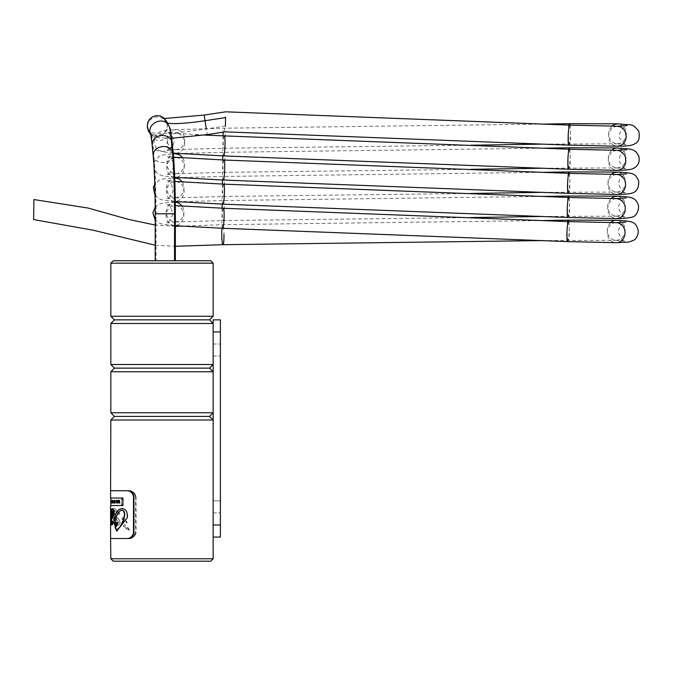 <?xml version="1.0" encoding="UTF-8"?>
<svg xmlns="http://www.w3.org/2000/svg" width="673" height="673" viewBox="0 0 673 673"><rect width="100%" height="100%" fill="white"/><g stroke="black" fill="none" stroke-linecap="round" stroke-linejoin="round"><path stroke-width="0.5" stroke-dasharray="3.37 2.52" d="M110.784 500.359L110.675 503.042M111.037 503.076L110.725 500.493M110.877 500.359L110.826 502.016L111.028 500.359M110.767 503.042L111.003 501.301L111.297 503.042L111.121 500.359M111.196 500.359L110.919 503.042M110.725 503.042L111.213 503.042M110.801 503.042L111.297 503.042M121.796 498.054L121.796 505.558L110.835 505.558L123.176 505.558L123.176 498.054L110.591 498.054M112.61 500.359L113.316 500.359L112.845 503.042L113.089 500.359M113.064 503.042L113.594 503.042L113.316 500.359M116.707 503.042L116.707 500.359M118.078 500.872L118.246 500.359L119.693 500.359M119.693 503.042L119.23 503.042L119.23 500.872M114.915 501.511L114.915 500.872L115.571 500.872L115.655 500.359L114.637 500.359L114.637 503.042L115.621 503.042L114.915 502.538L115.487 501.511L114.654 501.511L115.487 501.511M115.066 503.042L114.486 501.116L114.36 502.159M114.242 503.042L114.662 500.359M110.936 501.949L111.037 500.333M111.827 500.872L111.844 500.359M117.043 500.359L117.043 503.042L117.994 503.042L118.524 500.359L117.741 501.545L117.43 500.359L116.766 500.359L117.43 500.359M112.088 503.042L111.71 501.377L111.592 503.042L111.583 500.872M112.593 502.538L112.837 500.359L113.342 503.042L112.593 503.042L113.089 502.538M110.591 505.558L121.796 505.558M121.485 505.558L121.485 498.054M136.047 496.178L135.576 496.178L135.576 533.1L136.047 533.1L136.047 496.178C134.6 492.451 132.085 490.634 128.493 490.743L110.835 490.743L128.493 490.743M128.493 538.526L110.835 538.526L128.493 538.526C132.085 538.636 134.6 536.827 136.047 533.1M122.772 517.411L126.726 521.331L127.231 522.913L122.023 518.849L123.083 517.411L121.712 518.849L126.877 522.913L126.373 521.331L122.772 517.411M129.023 530.181L128.467 528.608L124.463 524.679L128.837 528.608L129.401 530.181L123.622 526.118L124.791 524.679L123.294 526.118L125.927 528.49L129.401 530.181M119.584 513.339L114.721 508.611L119.878 513.339L119.222 514.635L114.688 510.327L114.393 514.635L119.87 520.498C120.484 523.56 119.861 525.083 118.011 525.066C115.1 524.057 113.468 520.574 113.114 514.635C112.929 510.58 113.56 508.578 114.99 508.611L114.73 508.611C113.266 508.662 112.643 510.664 112.862 514.635C113.266 520.675 114.89 524.149 117.733 525.066L118.355 525.1L117.733 525.066C119.626 525.024 120.24 523.501 119.575 520.498L114.132 514.635L114.73 510.327L118.936 514.635L119.584 513.339M110.591 514.037L112.669 525.167C112.088 525.992 111.895 523.409 112.063 517.419C112.055 512.355 111.684 509.419 110.944 508.611L111.499 522.5L110.599 512.91M110.944 508.611L111.188 508.611C111.928 509.419 112.307 512.355 112.307 517.419C112.139 523.3 112.341 525.882 112.913 525.167L110.843 513.171C111.003 510.37 111.062 510.277 111.011 512.893M116.766 531.216L127.618 517.815C128.047 512.002 126.23 508.931 122.15 508.611L121.99 508.611M111.02 525.209L114.225 522.391M110.877 518.361L110.868 519.623M111.306 523.661L111.129 522.13L113.485 516.477C114.671 511.825 114.418 509.209 112.728 508.611L112.576 508.603M111.44 511.842L111.003 508.83M110.835 511.085L111.743 522.5L110.86 511.101L111.188 508.611M110.835 490.743L126.675 490.743M126.675 538.526L110.835 538.526M117.968 500.359L118.162 501.595M115.218 501.511L114.654 502.538L115.352 503.042L114.376 503.042L114.376 500.359L115.386 500.359L114.654 501.511M110.835 500.333L111.037 501.949M110.835 503.076L110.995 502.167M111.684 502.395L111.76 501.351L111.937 502.395M111.339 503.042L111.853 503.042M117.994 503.042L116.766 503.042L116.766 500.359M117.152 500.359L117.152 501.545L117.783 500.359L118.524 500.359M117.152 501.545L117.741 501.545M117.548 502.024L117.144 502.546L117.548 502.024L117.851 502.546L117.422 502.546L117.825 502.024M110.835 420.011L213.148 420.011L213.148 537.054L213.148 524.982L220.391 524.982L220.391 537.054L213.148 537.054M110.835 558.767L213.148 558.767M114.646 516.771L118.313 523.51L117.674 523.426L114.385 516.771L118.717 522.063L117.674 523.426L118.717 522.063M114.385 516.771L118.431 522.063M114.452 416.394L209.53 416.394M110.835 371.757L213.148 371.757L213.148 412.776L110.835 412.776M116.496 526.126L117.851 524.772L115.823 521.087C116.522 515.139 118.65 511.48 122.2 510.117M116.875 529.71C115.394 528.776 114.957 526.454 115.579 522.744M111.079 519.623L112.458 510.664M114.452 368.131L209.53 368.131M110.835 323.494L213.148 323.494L213.148 364.514L110.835 364.514M114.452 319.868L209.53 319.868M213.148 316.251L110.835 316.251M213.148 263.16L110.835 263.16M113.249 260.754L210.733 260.754M210.733 561.181L113.249 561.181M220.391 524.982L220.391 331.94L213.148 331.94L213.148 319.868L220.391 319.868L220.391 331.94M220.391 500.855L220.391 344.004L220.391 512.919L220.391 344.004L220.391 500.855L213.148 500.855L213.148 512.919L213.148 344.004L213.148 500.855L220.391 500.855M213.148 356.067L213.148 344.004L213.148 356.067L220.391 356.067L213.148 356.067M213.148 331.94L213.148 524.982M205.105 120.703L207.158 134.608M198.602 135.769C184.091 135.694 211.431 133.893 198.602 135.769M174.534 260.754L175.359 260.754M155.211 260.754L156.035 260.754L156.035 213.795L174.534 213.795M150.802 134.592L151.122 135.273C156.38 146.781 175.384 137.41 169.108 126.28L166.324 120.989L167.384 124.724L166.971 128.408L165.163 131.748L162.193 134.205L158.458 135.374L154.529 135.046L151.038 133.262L148.397 130.082M225.421 126.608L225.539 117.607M33.902 199.553L33.65 219.583M167.341 122.915A38.706 4.383 -8.7 0 1 166.475 122.326A38.706 4.383 -8.7 0 1 166.416 122.124L163.833 118.995L160.334 117.195L156.372 116.85L152.594 118.019L149.608 120.475L147.799 123.79L147.387 127.441M150.172 133.464L154.563 136.047L158.525 136.367L162.286 135.189L165.272 132.732L167.064 129.409L167.468 125.809L166.324 120.989M225.447 126.061L206.249 128.972A57.819 6.553 -8.7 0 1 148.531 131.395M155.211 213.795L156.035 213.795A67.838 4.568 90 0 0 154.092 158.248L156.649 160.872L160.09 162.311L164.019 162.546L167.804 161.545L170.841 159.518L172.734 156.784L173.239 153.545M153.175 155.48L154.092 158.248L153.032 147.244L155.598 149.869L159.03 151.307L162.967 151.543L166.744 150.55L169.781 148.514L171.674 145.78L172.179 142.541M152.123 144.476L153.032 147.244A68.099 3.449 88.6 0 0 151.122 135.273A68.099 3.449 88.6 0 1 151.122 135.273L150.76 134.423M221.972 228.248A10.011 1.102 -90.6 0 1 222.78 224.673A10.011 1.102 -90.6 0 1 223.966 234.372A10.011 1.102 -90.6 0 1 223.966 234.397M568.609 221.61A10.011 1.068 89.1 0 1 569.265 230.435A10.011 1.068 89.1 0 1 568.357 240.16A10.011 1.068 89.1 0 1 567.12 229.863A10.011 1.068 89.1 0 1 568.029 220.138M543.069 220.542L222.78 224.673L181.205 226.187M610.529 222.713A10.011 8.892 93 0 0 607.357 230.326L607.357 230.553A10.011 8.892 93 0 0 615.677 240.295A10.011 8.892 93 0 0 615.787 240.303A10.011 8.892 93 0 0 625.15 230.275L625.15 230.04A10.011 8.892 93 0 0 616.838 220.298M615.888 222.679L615.837 222.679A10.011 8.884 -91.5 0 0 607.265 232.437L607.265 232.723A10.011 8.884 -91.5 0 0 616.359 242.701M568.492 221.602A10.011 1.085 -87.6 0 1 569.139 231.865A10.011 1.085 -87.6 0 1 567.65 241.615M223.327 208.251A10.011 1.085 -88 0 0 221.888 218.439A10.011 1.085 -88 0 0 222.62 228.273M175.905 205.652A10.011 8.892 -84.8 0 1 183.847 215.596A10.011 8.892 -84.8 0 1 183.805 216.344L182.913 219.886L180.953 222.856L178.194 224.858L174.097 225.606L170.799 224.572L168.242 222.359L166.584 219.247L166.054 215.646A10.011 8.909 -84.8 0 1 166.088 214.906A10.011 8.892 -84.8 0 1 175.325 205.618M182.232 206.182L183.393 208.613L183.948 212.231A10.011 8.909 86.2 0 1 183.914 213.03L183.039 216.538L181.096 219.432L178.353 221.333L175.165 221.989L171.968 221.299L168.41 218.498L166.744 215.335L166.181 211.726A10.011 8.858 86.4 0 1 166.214 210.918L167.097 207.41L169.032 204.516L171.783 202.615L175.291 201.976M222.09 208.209A10.011 1.102 89.4 0 0 222.107 211.911A10.011 1.102 89.4 0 0 223.285 220.576A10.011 1.102 89.4 0 0 224.26 209.219A10.011 1.102 89.4 0 0 223.083 200.554A10.011 1.102 89.4 0 0 222.275 204.129M568.921 197.492A10.011 1.068 89.1 0 1 569.585 207.351A10.011 1.068 89.1 0 1 568.668 216.041A10.011 1.068 89.1 0 1 567.423 204.71A10.011 1.068 89.1 0 1 568.34 196.02M610.84 198.594L608.577 201.875L607.727 205.088L607.896 208.571L609.04 211.633L611.025 214.09L613.616 215.671L616.544 216.193L619.463 215.604L622.071 213.964L624.064 211.465L625.217 208.369L625.394 204.886L624.569 201.698L622.845 199.006L620.422 197.105L617.141 196.179M616.199 198.56L612.91 199.359L609.931 201.732L608.4 204.298L607.576 208.319L608.03 211.667L609.873 215.242L612.842 217.69L616.67 218.582M568.794 197.483A10.011 1.085 -87.6 0 1 569.4 208.781A10.011 1.085 -87.6 0 1 567.953 217.497M223.638 184.133A10.011 1.085 -88 0 0 222.166 195.355A10.011 1.085 -88 0 0 222.931 204.155M176.208 181.542L179.355 182.526L181.937 184.739L183.611 187.86L184.15 191.477L183.292 195.616L181.357 198.636L178.606 200.697L175.392 201.505L172.162 200.958L169.352 199.132L167.341 196.272L166.357 191.536L167.224 187.397L169.15 184.377L171.909 182.316L174.854 181.525M182.543 182.063L184.2 186.875L183.409 192.268L180.658 195.994L175.964 197.854L172.338 197.214L169.529 195.296L167.501 192.369L166.542 188.835L166.929 184.587L168.502 181.39L171.001 179.068L174.719 177.865L163.278 178.959L159.156 180.187L154.773 183.99M222.401 184.091A10.011 1.102 89.4 0 0 222.443 188.819A10.011 1.102 89.4 0 0 223.587 196.457A10.011 1.102 89.4 0 0 224.53 184.082A10.011 1.102 89.4 0 0 223.394 176.435A10.011 1.102 89.4 0 0 222.586 180.011M569.232 173.373A10.011 1.068 89.1 0 1 569.888 184.251A10.011 1.068 89.1 0 1 568.971 191.931A10.011 1.068 89.1 0 1 567.734 179.573A10.011 1.068 89.1 0 1 568.643 171.901M611.151 174.475L609.04 177.411L608.047 180.877L608.19 184.368L609.452 187.691L611.681 190.266L614.592 191.771L617.806 192.007L619.9 191.426L622.685 189.559L624.695 186.707L625.688 183.249L625.554 179.75L622.895 174.61L620.17 172.717L617.444 172.061M616.502 174.442L613.221 175.241L610.234 177.613L608.703 180.179L607.879 184.2L608.67 188.516L610.832 191.864L614.003 193.95L616.981 194.463M569.106 173.365A10.011 1.085 -87.6 0 1 569.644 185.681A10.011 1.085 -87.6 0 1 568.264 193.378M223.941 160.014A10.011 1.085 -88 0 0 222.452 172.254A10.011 1.085 -88 0 0 223.234 180.036M176.519 157.423L179.75 158.458L182.063 160.41L183.687 163.102L184.427 166.265L183.283 172.179L181.432 174.77L178.942 176.562L175.123 177.386L163.413 175.998L159.299 174.686L156.91 173.079L154.159 169.175M174.61 177.361L171.379 176.318L169.058 174.374L167.442 171.674L166.702 168.511L167.064 164.633L168.376 161.663L170.462 159.316L173.6 157.675M182.846 157.945L184.183 160.965L184.57 163.993L183.864 167.779L182.45 170.345L180.398 172.305L177.024 173.659L174.324 173.609L171.741 172.641L169.52 170.849L167.484 167.476L166.828 164.506L167.182 160.654L168.359 157.936L170.219 155.749L172.582 154.302L175.039 153.747M222.704 159.972A10.011 1.102 89.4 0 0 222.797 165.693A10.011 1.102 89.4 0 0 223.899 172.347A10.011 1.102 89.4 0 0 224.799 158.971A10.011 1.102 89.4 0 0 223.697 152.317A10.011 1.102 89.4 0 0 222.889 155.892M569.535 149.255A10.011 1.068 89.1 0 1 570.174 161.133A10.011 1.068 89.1 0 1 569.282 167.813A10.011 1.068 89.1 0 1 568.054 154.462A10.011 1.068 89.1 0 1 568.954 147.782M611.454 150.357L609.359 153.267L608.358 156.75L608.745 161.251L609.679 163.438L611.892 166.071L614.802 167.627L616.948 167.956L620.144 167.341L622.954 165.482L624.418 163.665L626.075 157.919L625.612 154.639L624.039 151.475L621.549 149.17L617.755 147.942M616.813 150.323L613.162 151.316L610.571 153.461L608.838 156.515L608.19 160.081L609.04 164.565L610.933 167.527L613.633 169.537L617.284 170.345M569.408 149.246A10.011 1.085 -87.6 0 1 569.88 162.555A10.011 1.085 -87.6 0 1 568.567 169.26M224.252 135.896A10.011 1.085 -88 0 0 222.763 149.137A10.011 1.085 -88 0 0 223.545 155.917M173.171 152.864L170.084 151.013L167.754 147.564L166.971 143.299L167.686 139.53L169.268 136.72L171.565 134.617L174.324 133.456L177.26 133.355L180.036 134.331L182.366 136.274L183.99 138.975L184.764 143.248L184.049 147.008L181.769 150.609L178.37 152.813L174.972 153.242M167.097 139.37L167.804 135.567L169.848 132.278L172.902 130.183L176.452 129.637L179.935 130.722L182.147 132.514L184.183 135.887L184.873 139.875L184.166 143.669L182.122 146.966L179.077 149.061L175.518 149.608L172.868 148.943L169.832 146.731L167.796 143.357L167.097 139.37M223.015 135.853A10.011 1.102 89.4 0 0 223.158 142.533A10.011 1.102 89.4 0 0 224.202 148.228A10.011 1.102 89.4 0 0 225.051 133.893A10.011 1.102 89.4 0 0 224.008 128.198A10.011 1.102 89.4 0 0 223.167 132.186M569.846 125.136A10.011 1.068 89.1 0 1 570.46 137.973A10.011 1.068 89.1 0 1 569.585 143.694A10.011 1.068 89.1 0 1 568.391 129.384A10.011 1.068 89.1 0 1 569.257 123.664M611.765 126.238L609.679 129.123L608.661 132.623L609.898 139.168L612.094 141.86L615.004 143.475L617.158 143.837L620.38 143.248L623.223 141.397L624.704 139.58L626.378 133.801L625.579 129.561L623.703 126.583L620.994 124.581L618.058 123.832M617.116 126.204L613.532 127.163L610.907 129.309L609.149 132.379L608.493 135.963L609.284 140.278L611.143 143.299L613.835 145.368L617.595 146.226M569.72 125.128A10.011 1.085 -87.6 0 1 570.098 139.404A10.011 1.085 -87.6 0 1 568.878 145.141M110.835 511.8L110.835 514.037M213.148 512.919L220.391 512.919L213.148 512.919M213.148 344.004L220.391 344.004L213.148 344.004M171.724 138.251L159.055 137.847L153.452 136.182L150.474 134.036M164.506 118.498L161.84 118.238C162.344 117.825 163.884 119.188 166.475 122.326L167.384 124.724M542.817 240.572L615.787 240.303M155.211 245.224L175.359 246.284M175.359 226.254L155.211 225.043M615.677 240.295L625.537 241.127C622.962 241.548 620.573 238.435 618.361 231.773C618.967 227.558 620.111 225.009 621.802 224.117L625.781 222.098M175.359 225.724L173.996 225.59M174.097 225.606L162.799 224.235L158.609 222.881L155.211 220.206M175.653 221.972L166.29 222.83C167.67 223.714 169.84 220.954 172.81 214.544C171.337 207.57 169.243 204.239 166.525 204.55L175.796 205.644M174.475 201.976L162.967 203.078L158.862 204.298L155.185 207.124M174.366 201.984L175.291 201.925M177.68 201.774L223.083 200.554L543.38 196.423M175.762 221.964L223.285 220.576L470.191 217.572M543.128 216.462L616.098 216.184M615.988 216.176L625.84 217.009C623.644 217.522 621.28 214.746 618.731 208.689C618.731 204.525 619.85 201.639 622.079 200.032L626.083 197.98M175.291 201.572L174.299 201.471M174.408 201.488L163.11 200.117L158.954 198.779L155.051 195.481M175.964 197.854L166.601 198.712C167.813 199.427 169.933 197.004 172.969 191.435C172.002 183.99 169.958 180.322 166.828 180.431L174.845 181.424M177.992 177.655L223.394 176.435L543.691 172.305M176.074 197.845L223.587 196.457L470.494 193.454M543.431 192.343L616.401 192.066M616.291 192.057L626.151 192.89C623.98 193.101 621.667 190.661 619.21 185.588C616.872 177.352 626.672 173.222 626.395 173.861M153.772 162.824L158.778 156.422L163.581 154.84L173.264 153.856M176.267 173.735L166.904 174.601C168.09 175.056 170.134 172.953 173.028 168.309C175.056 158.239 167.426 156.851 167.14 156.313L173.558 157.154M178.295 153.537L223.697 152.317L543.994 148.186M176.376 173.727L223.899 172.347L470.806 169.335M543.742 168.225L616.712 167.947M616.603 167.939L626.454 168.772C625.57 169.554 623.358 167.451 619.799 162.462L619.682 156.498L621.919 152.552L626.698 149.743M204.146 135.054L176.822 133.304M173.188 153.091L163.724 151.888L159.493 150.508L155.833 147.471L153.865 142.878L154.554 137.317C160.384 129.67 159.938 131.159 175.401 129.628M176.578 149.616L167.215 150.483C168.401 150.693 170.328 148.918 172.986 145.149C176.822 138.966 168.418 131.328 167.442 132.194L176.713 133.288M175.291 129.628L224.008 128.198L544.306 124.068M176.688 149.608L224.202 148.228L471.108 145.217M544.045 144.106L617.015 143.829M616.905 143.82L626.765 144.653C625.882 145.183 623.787 143.399 620.481 139.294C616.249 136.274 623.543 124.976 627.009 125.624"/><path stroke-width="1.01" d="M110.767 503.042L110.7 501.949M112.812 500.359L112.812 503.042M116.707 500.359L116.429 503.042L116.707 500.359M119.407 500.359L119.693 503.042L119.407 500.359L117.968 500.359L118.936 500.872L118.355 500.872M114.662 500.359L115.066 503.042L114.662 500.359M114.36 502.159L113.989 503.042L114.225 501.116L114.805 503.042M110.793 500.333L111.037 503.076M111.844 500.359L112.088 503.042L111.844 500.359L111.701 502.066L111.339 500.359L111.339 503.042L111.466 501.377L111.844 503.042M116.429 500.359L116.429 503.042M135.576 533.1C134.163 536.818 131.681 538.627 128.122 538.526M220.391 331.94L220.391 319.868L213.148 319.868L213.148 331.94L220.391 331.94L220.391 524.982L213.148 524.982L213.148 558.767L110.835 558.767L110.591 538.526L126.675 538.526C129.998 538.602 132.27 536.793 133.498 533.1L133.498 496.178C132.27 492.485 129.998 490.676 126.675 490.743L110.591 490.743L110.835 420.011L213.148 420.011L209.53 416.394L114.452 416.394L110.835 420.011M128.122 490.743C131.681 490.642 134.163 492.451 135.576 496.178M110.591 490.743L110.591 498.054L122.856 498.054L122.856 505.558L110.591 505.558L110.591 511.8L110.868 508.611L111.196 511.842L112.576 508.603M110.599 512.91L110.591 511.8M112.669 508.611L112.475 508.611C115.428 509.444 113.232 518.992 112.113 518.05L110.885 522.13L111.07 523.661L114.116 520.776C114.814 513.339 117.396 509.284 121.838 508.611C125.885 508.939 127.693 512.002 127.256 517.815L116.631 531.216L113.973 522.391L111.02 525.209L110.767 512.893C110.767 510.294 110.717 510.386 110.599 513.171L110.591 538.526M110.843 513.171C111.003 510.37 111.062 510.277 111.011 512.893L110.767 512.893C110.767 510.294 110.717 510.386 110.599 513.171M113.973 522.391L116.766 531.216M111.011 512.893L110.877 518.361M110.868 519.623L111.146 525.15M122.15 508.611C117.674 509.284 115.083 513.339 114.376 520.776L111.07 523.661M112.728 508.611L111.196 511.842M111.003 508.83L110.835 511.085M127.029 490.743L127.029 490.743C130.385 490.667 132.682 492.476 133.935 496.178L133.935 533.1C132.682 536.793 130.385 538.602 127.029 538.526L127.029 538.526M118.936 500.872L118.936 503.042L119.407 503.042M114.402 500.359L113.989 503.042M110.793 501.949L110.852 501.494M110.793 501.494L110.835 501.04M110.742 501.04L110.751 502.167M117.884 501.595L117.708 503.042M114.452 416.394L110.835 412.776L213.148 412.776L209.53 416.394M121.889 510.117L122.2 510.117C124.572 511.051 125.271 513.491 124.303 517.428C122.637 523.804 120.156 527.901 116.875 529.71L116.606 529.71C119.601 528.33 122.065 524.242 123.983 517.428C124.942 513.499 124.244 511.059 121.889 510.117C118.414 511.371 116.303 515.022 115.563 521.087L117.573 524.772L116.193 526.538L115.319 522.744C114.696 526.463 115.125 528.785 116.606 529.71M115.319 522.744L116.463 526.538M113.039 513.205L111.079 519.623L112.786 513.205L112.206 510.664L112.786 513.205M112.206 510.664L110.835 519.623M110.835 371.757L114.452 368.131L209.53 368.131L213.148 371.757L110.835 371.757L110.835 412.776M114.452 368.131L110.835 364.514L213.148 364.514L209.53 368.131M110.835 323.494L114.452 319.868L209.53 319.868L213.148 323.494L110.835 323.494L110.835 364.514M114.452 319.868L110.835 316.251L213.148 316.251L209.53 319.868M110.835 263.16L213.148 263.16L210.733 260.754L113.249 260.754L110.835 263.16L110.835 316.251M110.835 558.767L113.249 561.181L210.733 561.181L213.148 558.767M213.148 537.054L220.391 537.054L220.391 524.982M213.148 524.982L213.148 331.94M206.249 128.972L204.197 115.066L164.506 118.498M151.114 135.256C144.838 124.118 163.842 114.747 169.108 126.28L169.116 126.297A76.688 3.887 88.6 0 1 171.27 139.782L168.704 137.149L165.264 135.71L161.335 135.475L157.558 136.476L154.521 138.512L152.628 141.246L152.106 144.291L153.175 155.48C154.487 169.789 155.16 189.231 155.211 213.795L155.211 260.754M166.324 120.989L163.648 117.733L160.149 115.941L156.22 115.621L152.493 116.791L149.515 119.239L147.715 122.587L147.294 126.272L148.354 130.007L151.156 135.332M225.556 117.102L225.447 126.061M155.211 245.224L93.328 230.233L33.65 219.583L33.902 199.553L88.054 208.041L128.694 219.432L155.211 225.043M133.498 496.178L133.935 496.178M133.498 533.1L133.935 533.1M225.539 117.607L205.105 120.703A38.706 4.383 -8.7 0 1 167.341 122.915M150.474 134.036L148.531 131.395A57.819 6.553 -8.7 0 1 148.439 131.1L150.172 133.464M169.108 126.28A76.688 3.887 88.6 0 1 169.116 126.297C170.227 130.242 169.907 123.824 172.179 142.541L173.239 153.545C174.61 168.713 175.317 188.802 175.359 213.795L156.035 213.795M173.239 153.545L172.322 150.777A76.949 5.182 90 0 1 174.534 213.795L174.534 260.754M172.179 142.541L171.27 139.782L172.322 150.777L169.764 148.153L166.324 146.714L162.395 146.478L158.609 147.48L155.572 149.507L153.68 152.241L153.175 155.48M148.531 131.395L147.387 127.416L148.439 131.1L148.354 130.007L150.836 134.726M223.966 234.397A10.011 1.102 -90.6 0 1 222.973 244.694L222.973 244.694A10.011 1.102 -90.6 0 1 221.779 234.995A10.011 1.102 -90.6 0 1 221.779 234.97A10.011 1.102 -90.6 0 1 221.972 228.248M543.069 220.542L568.029 220.138A10.011 1.068 89.1 0 1 568.609 221.61M616.359 242.701A10.011 8.884 -91.5 0 0 616.367 242.701A10.011 8.884 -91.5 0 0 616.476 242.692C628.691 241.784 626.773 243.088 633.495 240.303C636.078 239.209 637.701 236.273 638.391 231.512C637.373 226.313 635.405 223.293 632.469 222.435C631.224 221.442 626.016 220.727 616.83 220.298A10.011 8.892 93 0 0 616.83 220.298A10.011 8.892 93 0 0 616.729 220.298A10.011 8.892 93 0 0 610.529 222.713M616.476 242.692A10.011 8.884 -91.5 0 0 625.04 232.942L625.04 232.648A10.011 8.884 -91.5 0 0 615.938 222.67A10.011 8.884 -91.5 0 0 615.829 222.679L625.781 222.098M616.367 242.701L567.65 241.615A10.011 1.085 -87.6 0 1 566.994 231.344A10.011 1.085 -87.6 0 1 568.492 221.602L223.327 208.251L175.905 205.652A10.011 8.892 -84.8 0 0 175.796 205.644L175.325 205.61A10.011 8.892 -84.8 0 1 175.796 205.644M567.65 241.615L222.62 228.273A10.011 1.085 -88 0 0 224.067 218.086A10.011 1.085 -88 0 0 223.327 208.251M175.291 201.976L179.161 203.162L182.232 206.182M222.275 204.129A10.011 1.102 89.4 0 0 222.09 208.209M543.38 196.423L568.34 196.02A10.011 1.068 89.1 0 1 568.921 197.492M616.779 218.574L620.01 217.774L622.332 216.126L624.09 213.753L625.124 210.876L625.293 207.494L624.561 204.499L622.39 201.151L620.085 199.452L616.502 198.552L568.794 197.483A10.011 1.085 -87.6 0 0 567.356 206.199A10.011 1.085 -87.6 0 0 567.953 217.497L616.779 218.574C623.619 218.473 628.489 218.035 631.4 217.261C635.724 216.571 638.13 212.937 638.627 206.35C637.634 202.11 635.632 199.41 632.637 198.257C631.535 197.332 626.361 196.634 617.141 196.179L613.658 196.76L610.84 198.594M616.249 198.56L626.083 197.98M567.953 217.497L222.931 204.155A10.011 1.085 -88 0 0 224.403 192.932A10.011 1.085 -88 0 0 223.638 184.133L174.845 181.424M174.854 181.525L176.099 181.525M174.778 177.857L179.413 179.01L182.543 182.063M222.586 180.011A10.011 1.102 89.4 0 0 222.401 184.091M543.691 172.305L568.643 171.901A10.011 1.068 89.1 0 1 569.232 173.373M617.082 194.463L620.313 193.656L622.643 192.007L624.401 189.635L625.587 185.74L625.444 182.358L624.443 179.455L621.987 176.376L619.53 174.955L616.813 174.433L569.106 173.365A10.011 1.085 -87.6 0 0 567.726 181.062A10.011 1.085 -87.6 0 0 568.264 193.378L617.082 194.463C625.915 194.194 630.794 193.757 631.711 193.143C636.481 192.167 638.837 188.188 638.761 181.205C636.952 176.881 635.026 174.526 632.965 174.147C631.838 173.213 626.664 172.515 617.444 172.061L613.835 172.692L611.151 174.475M616.561 174.442L626.395 173.861M568.264 193.378L223.234 180.036A10.011 1.085 -88 0 0 224.723 167.796A10.011 1.085 -88 0 0 223.941 160.014L173.558 157.154M173.6 157.675L176.41 157.406M174.98 153.747L179.624 154.84L182.846 157.945M222.889 155.892A10.011 1.102 89.4 0 0 222.704 159.972M543.994 148.186L568.954 147.782A10.011 1.068 89.1 0 1 569.535 149.255M617.393 170.345L619.984 169.815L622.794 168.04L624.847 165.247L625.873 161.798L625.511 157.238L624.586 155.026L620.514 151.122L617.36 150.323L569.408 149.246A10.011 1.085 -87.6 0 0 568.105 155.951A10.011 1.085 -87.6 0 0 568.567 169.26L617.393 170.345C624.149 170.244 629.036 169.806 632.065 169.016C637.903 166.626 640.141 162.319 638.786 156.077L636.136 151.947L633.116 149.961L629.07 148.91L616.325 147.993L614.205 148.548L611.454 150.357M616.863 150.323L626.698 149.743M568.567 169.26L223.545 155.917A10.011 1.085 -88 0 0 225.034 142.676A10.011 1.085 -88 0 0 224.252 135.896L204.146 135.054M175.022 153.251L173.171 152.864M223.167 132.186A10.011 1.102 89.4 0 0 223.015 135.853M544.306 124.068L569.257 123.664A10.011 1.068 89.1 0 1 569.846 125.136M171.724 138.251L207.158 134.608L225.362 131.849L568.878 145.141L617.705 146.226C626.74 146.251 632.401 145.461 634.681 143.854C638.778 142.196 640.124 137.906 638.711 130.991C631.207 122.637 633.974 125.742 618.058 123.832L614.584 124.404L611.765 126.238M617.705 146.226L621.229 145.267L623.854 143.122L625.612 140.051L626.269 136.468L625.478 132.152L623.627 129.132L620.927 127.054L617.065 126.204L626.984 125.632M568.878 145.141A10.011 1.085 -87.6 0 1 568.492 130.873A10.011 1.085 -87.6 0 1 569.72 125.128L617.175 126.204M110.835 498.054L110.835 500.333M110.835 503.076L110.835 505.558M213.148 263.16L213.148 316.251M175.359 213.795L175.359 260.754M150.76 134.423L152.123 144.476M166.29 120.913L169.066 126.204M147.387 127.416L147.294 126.272M204.197 115.066L225.623 111.819L569.72 125.128M175.359 246.284L222.973 244.694L542.817 240.572M181.205 226.187L175.359 226.254M568.029 220.138L616.72 220.298M615.946 222.67L568.492 221.602M222.62 228.273L175.359 225.724M155.211 220.206L152.864 212.727L155.185 207.124M175.291 201.925L177.68 201.774M470.191 217.572L543.128 216.462M568.34 196.02L617.032 196.179M568.794 197.483L223.638 184.133M222.931 204.155L175.291 201.572M155.051 195.481L153.318 187.574L154.773 183.99M174.728 177.865L177.992 177.655M470.494 193.454L543.431 192.343M568.643 171.901L617.334 172.061M569.106 173.365L223.949 160.014M223.234 180.036L174.61 177.361M154.159 169.175L153.772 162.824M175.089 153.738L173.264 153.856M175.039 153.747L178.295 153.537M470.806 169.335L543.742 168.225M568.954 147.782L617.646 147.942M569.408 149.246L224.252 135.896M223.545 155.917L174.913 153.242M174.972 153.242L173.188 153.091M471.108 145.217L544.045 144.106M569.257 123.664L617.949 123.824"/></g></svg>
